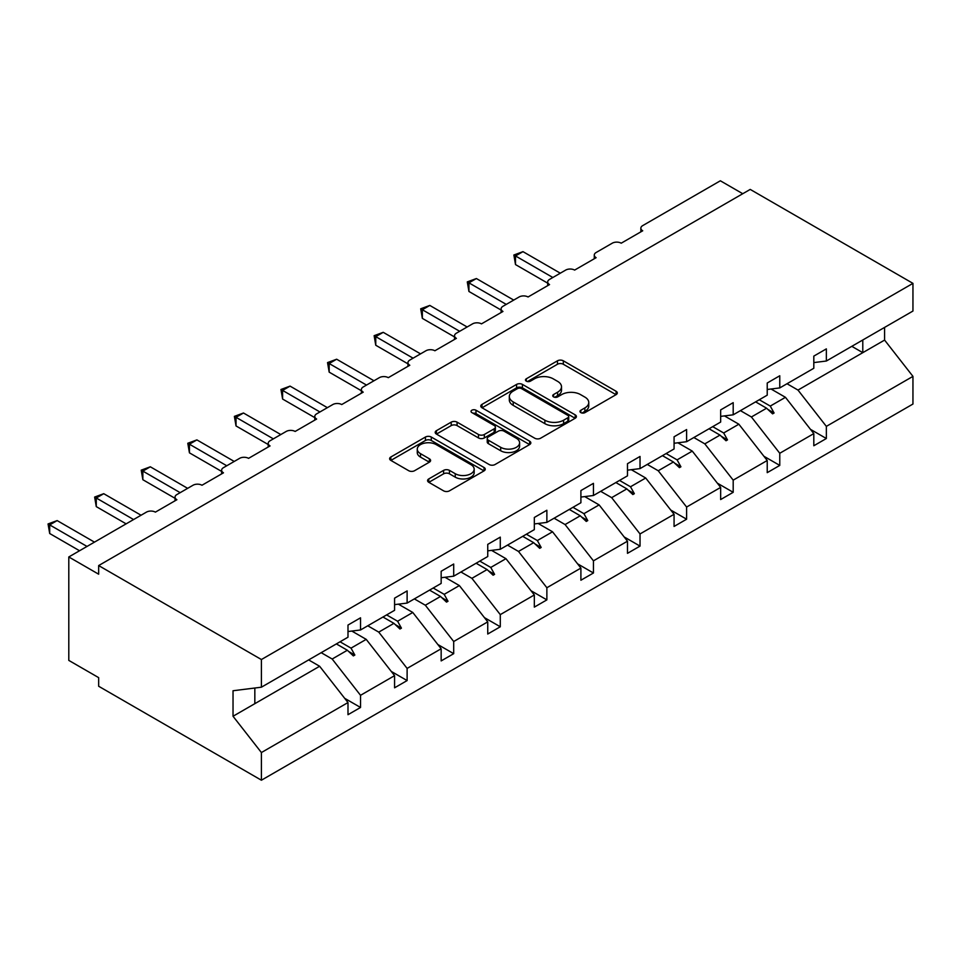 <?xml version="1.0" encoding="UTF-8"?>
<svg xmlns="http://www.w3.org/2000/svg" width="961" height="961" viewBox="0 0 961 961"><rect width="100%" height="100%" fill="white"/><g stroke="black" fill="none" stroke-linecap="round" stroke-linejoin="round"><path stroke-width="1.44" d="M580.84 412.629A2.907 1.67 0 0 0 584.937 412.629L616.085 394.647A4.144 2.39 0 0 0 617.298 392.953A4.144 2.39 0 0 0 616.085 391.259L563.326 360.807A4.144 2.39 0 0 0 557.464 360.807L526.328 378.778A2.907 1.67 0 0 0 525.475 379.967A2.907 1.67 0 0 0 526.328 381.145A2.907 1.67 0 0 0 530.424 381.145L534.46 378.826A13.262 7.652 0 0 1 553.212 378.826L557.608 381.361A13.262 7.652 0 0 1 561.5 386.778A13.262 7.652 0 0 1 557.608 392.196L553.584 394.515A2.907 1.67 0 0 0 552.731 395.704A2.907 1.67 0 0 0 553.584 396.893A2.907 1.67 0 0 0 557.68 396.893L561.717 394.563A13.262 7.652 0 0 1 580.468 394.563L584.865 397.097A13.262 7.652 0 0 1 588.757 402.515A13.262 7.652 0 0 1 584.865 407.932L580.84 410.251A2.907 1.67 0 0 0 579.988 411.44A2.907 1.67 0 0 0 580.84 412.629L580.84 410.251M428.798 478.914A4.144 2.39 0 0 0 427.585 480.608A4.144 2.39 0 0 0 428.798 482.302L443.598 490.843A4.144 2.39 0 0 0 449.46 490.843L484.044 470.878A4.144 2.39 0 0 0 485.257 469.184A4.144 2.39 0 0 0 484.044 467.49L431.285 437.039A4.144 2.39 0 0 0 425.423 437.039L390.839 457.004A4.144 2.39 0 0 0 389.625 458.697A4.144 2.39 0 0 0 390.839 460.391L408.713 470.71A4.144 2.39 0 0 0 414.575 470.71L429.375 462.169A4.144 2.39 0 0 0 430.6 460.475A4.144 2.39 0 0 0 429.375 458.781L420.51 453.664A11.088 6.403 0 0 1 417.266 449.135A11.088 6.403 0 0 1 424.113 443.225A11.088 6.403 0 0 1 436.198 444.607L470.926 464.656A11.088 6.403 0 0 1 474.169 469.184A11.088 6.403 0 0 1 467.334 475.106A11.088 6.403 0 0 1 455.25 473.713L449.46 470.373A4.144 2.39 0 0 0 443.598 470.373L428.798 478.914L428.798 482.302M813.811 362.585L826.352 361.024L912.95 311.04L912.95 283.363L750.217 189.413L98.659 565.573L98.659 574.197L68.796 556.96L146.432 512.129A6.331 3.652 180 0 1 155.394 512.129L176.896 499.72A6.331 3.652 0 0 1 175.034 497.137A6.331 3.652 0 0 1 176.896 494.555L193.017 485.245A6.331 3.652 180 0 1 201.978 485.245L223.481 472.824A6.331 3.652 0 0 1 221.619 470.241A6.331 3.652 0 0 1 223.481 467.659L239.601 458.349A6.331 3.652 180 0 1 248.563 458.349L270.065 445.928A6.331 3.652 0 0 1 268.203 443.345A6.331 3.652 0 0 1 270.065 440.763L286.186 431.453A6.331 3.652 180 0 1 295.147 431.453L316.637 419.044A6.331 3.652 0 0 1 314.788 416.449A6.331 3.652 0 0 1 316.637 413.867L332.77 404.557A6.331 3.652 180 0 1 341.72 404.557L363.222 392.148A6.331 3.652 0 0 1 361.372 389.565A6.331 3.652 0 0 1 363.222 386.971L379.343 377.661A6.331 3.652 180 0 1 388.304 377.661L409.806 365.252A6.331 3.652 0 0 1 407.945 362.669A6.331 3.652 0 0 1 409.806 360.075L425.927 350.765A6.331 3.652 180 0 1 434.889 350.765L456.391 338.356A6.331 3.652 0 0 1 454.529 335.773A6.331 3.652 0 0 1 456.391 333.191L472.512 323.881A6.331 3.652 180 0 1 481.473 323.881L502.963 311.46A6.331 3.652 0 0 1 501.113 308.877A6.331 3.652 0 0 1 502.963 306.295L519.096 296.985A6.331 3.652 180 0 1 528.057 296.985L549.548 284.576A6.331 3.652 0 0 1 547.698 281.981A6.331 3.652 0 0 1 549.548 279.399L565.681 270.089A6.331 3.652 180 0 1 574.63 270.089L596.132 257.68A6.331 3.652 0 0 1 594.282 255.085A6.331 3.652 0 0 1 596.132 252.503L612.253 243.193A6.331 3.652 180 0 1 621.214 243.193L642.717 230.784A6.331 3.652 0 0 1 640.855 228.201A6.331 3.652 0 0 1 642.717 225.607L720.354 180.788L742.745 193.714M912.95 283.363L261.404 659.534L98.659 565.573M534.748 438.216A4.144 2.39 0 0 0 540.611 438.216L575.195 418.251A4.144 2.39 0 0 0 576.408 416.557A4.144 2.39 0 0 0 575.195 414.864L522.436 384.412A4.144 2.39 0 0 0 516.574 384.412L481.99 404.377A4.144 2.39 0 0 0 480.776 406.071A4.144 2.39 0 0 0 481.99 407.764L534.748 438.216M473.04 413.254A2.907 1.67 0 0 1 475.983 413.662L475.983 410.215L529.619 441.183A4.144 2.39 0 0 1 530.832 442.877A4.144 2.39 0 0 1 529.619 444.571L495.035 464.535A4.144 2.39 0 0 1 489.173 464.535L436.414 434.072L436.414 430.684A4.144 2.39 0 0 0 435.201 432.378A4.144 2.39 0 0 0 436.414 434.072M436.414 430.684L451.214 422.143A4.144 2.39 0 0 1 457.076 422.143L478.47 434.492A4.144 2.39 0 0 0 484.332 434.492L494.158 428.822A4.144 2.39 0 0 0 495.371 427.14A4.144 2.39 0 0 0 494.158 425.447L471.875 412.581A2.907 1.67 0 0 1 471.034 411.392A2.907 1.67 0 0 1 472.824 409.854A2.907 1.67 0 0 1 475.983 410.215M261.404 659.534L261.404 687.199L347.99 637.203L347.99 625.058L360.531 617.815L360.531 629.972L347.99 631.533M344.675 698.311L360.531 707.464L360.531 695.308L394.575 675.655L366.213 639.365L351.81 631.053M321.19 652.675L332.17 659.018L360.531 695.308M360.531 629.972L394.575 610.319L394.575 598.162L407.116 590.919L407.116 603.076L394.575 604.637M391.259 671.415L407.116 680.568L407.116 668.412L441.159 648.759L412.786 612.469L398.395 604.157M367.775 625.791L378.754 632.122L407.116 668.412M407.116 603.076L441.159 583.423L441.159 571.266L453.7 564.023L453.7 576.18L441.159 577.741M437.844 644.519L453.7 653.672L453.7 641.516L487.744 621.863L459.37 585.573L444.979 577.261M414.359 598.895L425.327 605.226L453.7 641.516M453.7 576.18L487.744 556.527L487.744 544.37L500.285 537.127L500.285 549.284L487.744 550.845M484.428 617.623L500.285 626.776L500.285 614.62L534.328 594.967L505.954 558.677L491.564 550.377M460.944 571.999L471.911 578.33L500.285 614.62M500.285 549.284L534.328 529.631L534.328 517.474L546.869 510.243L546.869 522.388L534.328 523.949M531.013 590.727L546.869 599.88L546.869 587.736L580.9 568.083L552.539 531.793L538.148 523.481M507.516 545.103L518.496 551.446L546.869 587.736M546.869 522.388L580.9 502.735L580.9 490.578L593.442 483.347L593.442 495.504L580.9 497.065M577.585 563.831L593.442 572.996L593.442 560.84L627.485 541.187L599.123 504.897L584.72 496.585M554.101 518.207L565.08 524.55L593.442 560.84M593.442 495.504L627.485 475.839L627.485 463.695L640.026 456.451L640.026 468.608L627.485 470.169M624.169 536.947L640.026 546.1L640.026 533.944L674.069 514.291L645.696 478.001L631.305 469.689M600.685 491.323L611.664 497.654L640.026 533.944M640.026 468.608L674.069 448.955L674.069 436.799L686.61 429.555L686.61 441.712L674.069 443.273M670.754 510.051L686.61 519.204L686.61 507.048L720.654 487.395L692.28 451.105L677.889 442.793M647.27 464.427L658.237 470.758L686.61 507.048M686.61 441.712L720.654 422.059L720.654 409.903L733.195 402.659L733.195 414.816L720.654 416.377M717.338 483.155L733.195 492.308L733.195 480.152L767.226 460.499L738.865 424.209L724.474 415.909M693.854 437.531L704.821 443.862L733.195 480.152M733.195 414.816L767.226 395.163L767.226 383.007L779.767 375.763L779.767 387.92L767.226 389.481M763.911 456.259L779.767 465.412L779.767 453.268L813.811 433.603L813.811 445.76L826.352 438.516L826.352 426.372L912.95 376.376L912.95 404.04L261.404 780.212L98.659 686.25L98.659 677.637L68.796 660.399L68.796 556.96M740.426 410.635L751.406 416.978L779.767 453.268M826.352 361.024L826.352 348.879L813.811 356.111L813.811 368.267L779.767 387.92M810.495 429.363L826.352 438.516M787.011 383.739L797.99 390.082L826.352 426.372M261.404 687.199L233.03 690.743L233.03 716.257L319.629 666.261L308.649 659.919M319.629 666.261L347.99 702.551L347.99 714.696L360.531 707.464M407.116 680.568L394.575 687.812L394.575 675.655M453.7 653.672L441.159 660.916L441.159 648.759M500.285 626.776L487.744 634.02L487.744 621.863M546.869 599.88L534.328 607.124L534.328 594.967M593.442 572.996L580.9 580.228L580.9 568.083M640.026 546.1L627.485 553.344L627.485 541.187M686.61 519.204L674.069 526.448L674.069 514.291M733.195 492.308L720.654 499.552L720.654 487.395M779.767 465.412L767.226 472.656L767.226 460.499M233.03 716.257L261.404 752.547L347.99 702.551M261.404 752.547L261.404 780.212M332.17 659.018L347.353 650.249L353.36 655.907L354.849 655.042L351.017 648.134L366.213 639.365M340.05 641.792L351.017 648.134M336.386 643.918L347.353 650.249M378.754 632.122L393.938 623.353L399.932 629.011L401.434 628.146L397.602 621.238L412.786 612.469M386.634 614.908L397.602 621.238M382.959 617.022L393.938 623.353M425.327 605.226L440.522 596.457L446.517 602.115L448.006 601.25L444.186 594.342L459.37 585.573M433.207 588.012L444.186 594.342M429.543 590.126L440.522 596.457M471.911 578.33L487.107 569.573L493.101 575.219L494.591 574.366L490.771 567.446L505.954 558.677M479.791 561.116L490.771 567.446M476.127 563.23L487.107 569.573M518.496 551.446L533.679 542.677L539.686 548.335L541.175 547.47L537.355 540.55L552.539 531.793M526.376 534.22L537.355 540.55M522.712 536.334L533.679 542.677M565.08 524.55L580.264 515.781L586.27 521.439L587.76 520.574L583.928 513.667L599.123 504.897M572.96 507.324L583.928 513.667M569.296 509.438L580.264 515.781M611.664 497.654L626.848 488.885L632.843 494.543L634.344 493.678L630.512 486.771L645.696 478.001M619.545 480.428L630.512 486.771M615.869 482.554L626.848 488.885M658.237 470.758L673.433 461.989L679.427 467.647L680.917 466.782L677.097 459.875L692.28 451.105M666.117 453.544L677.097 459.875M662.453 455.658L673.433 461.989M704.821 443.862L720.005 435.093L726.011 440.751L727.501 439.898L723.681 432.979L738.865 424.209M712.702 426.648L723.681 432.979M709.038 428.762L720.005 435.093M751.406 416.978L766.59 408.209L772.596 413.855L774.085 413.002L770.266 406.083L785.449 397.313L813.811 433.603M759.286 399.752L770.266 406.083M785.449 397.313L771.058 389.013M755.622 401.866L766.59 408.209M797.99 390.082L884.588 340.086L912.95 376.376M851.806 346.332L862.786 352.663L862.786 340.002M884.588 327.413L884.588 340.086M254.833 703.668L254.833 688.016M767.875 409.41L774.085 413.002M721.291 436.306L727.501 439.898M674.718 463.202L680.917 466.782M628.134 490.098L634.344 493.678M581.549 516.994L587.76 520.574M534.965 543.878L541.175 547.47M488.38 570.774L494.591 574.366M441.808 597.67L448.006 601.25M395.223 624.566L401.434 628.146M348.639 651.462L354.849 655.042M581.994 413.038L584.865 411.38A13.262 7.652 0 0 0 588.757 405.962L588.757 402.515M561.5 386.778L561.5 390.226A13.262 7.652 0 0 1 557.608 395.644L554.737 397.301M616.025 394.683L563.326 364.255A4.144 2.39 0 0 0 557.464 364.255L527.481 381.565M575.146 418.287L522.436 387.86A4.144 2.39 0 0 0 516.574 387.86L482.05 407.788M567.867 417.747A2.907 1.67 0 0 0 568.72 416.557A2.907 1.67 0 0 0 567.867 415.38L521.559 388.64A2.907 1.67 0 0 0 517.45 388.64L513.21 391.091A13.262 7.652 0 0 0 509.318 396.509A13.262 7.652 0 0 0 513.21 401.926L544.863 420.197A13.262 7.652 0 0 0 563.614 420.197L567.867 417.747L567.867 421.194A2.907 1.67 0 0 0 568.72 420.005L568.72 416.557M509.318 396.509L509.318 399.956A13.262 7.652 0 0 0 513.21 405.374L513.21 401.926M567.867 421.194L563.614 423.645A13.262 7.652 0 0 1 544.863 423.645L513.21 405.374M436.474 434.108L451.214 425.591L451.214 422.143M495.371 427.14L495.371 430.588A4.144 2.39 0 0 1 494.158 432.27L484.332 437.94A4.144 2.39 0 0 1 478.47 437.94L457.076 425.591A4.144 2.39 0 0 0 451.214 425.591M475.983 413.662L529.559 444.595M500.681 447.309A11.088 6.403 0 0 0 512.766 448.703A11.088 6.403 0 0 0 519.601 442.793A11.088 6.403 0 0 0 516.357 438.264L504.117 431.201A4.144 2.39 0 0 0 498.254 431.201L488.44 436.871A4.144 2.39 0 0 0 487.227 438.552A4.144 2.39 0 0 0 488.44 440.246L500.681 447.309L500.681 450.757A11.088 6.403 0 0 0 512.766 452.15A11.088 6.403 0 0 0 519.601 446.24L519.601 442.793M487.227 438.552L487.227 442A4.144 2.39 0 0 0 488.44 443.694L488.44 440.246M500.681 450.757L488.44 443.694M474.169 469.184L474.169 472.632A11.088 6.403 0 0 1 467.334 478.554A11.088 6.403 0 0 1 455.25 477.161L449.46 473.821A4.144 2.39 0 0 0 443.598 473.821L428.846 482.338M417.266 449.135L417.266 452.583A11.088 6.403 0 0 0 420.51 457.112L420.51 453.664M429.327 462.193L420.51 457.112M483.984 470.914L431.285 440.486A4.144 2.39 0 0 0 425.423 440.486L390.899 460.415M513.871 255.001L515.504 255.95L515.504 264.575L513.871 255.001L522.976 251.65L515.504 255.95L552.839 277.501M515.504 264.575L547.698 283.159M522.976 251.65L560.299 273.188M467.286 281.897L468.932 282.846L468.932 291.471L467.286 281.897L476.392 278.534L468.932 282.846L506.255 304.397M468.932 291.471L501.113 310.055M476.392 278.534L513.715 300.084M420.702 308.793L422.347 309.742L422.347 318.367L420.702 308.793L429.807 305.43L422.347 309.742L459.67 331.293M422.347 318.367L454.529 336.939M429.807 305.43L467.13 326.98M374.129 335.689L375.763 336.638L375.763 345.251L374.129 335.689L383.235 332.326L375.763 336.638L413.086 358.189M375.763 345.251L407.945 363.835M383.235 332.326L420.558 353.876M327.545 362.585L329.179 363.534L329.179 372.147L327.545 362.585L336.65 359.222L329.179 363.534L366.501 385.073M329.179 372.147L361.372 390.731M336.65 359.222L373.973 380.772M280.96 389.481L282.606 390.418L282.606 399.043L280.96 389.481L290.066 386.118L282.606 390.418L319.929 411.969M282.606 399.043L314.788 417.627M290.066 386.118L327.389 407.668M234.376 416.365L236.022 417.314L236.022 425.939L234.376 416.365L243.481 413.002L236.022 417.314L273.344 438.865M236.022 425.939L268.203 444.523M243.481 413.002L280.804 434.552M187.791 443.261L189.437 444.21L189.437 452.835L187.791 443.261L196.897 439.898L189.437 444.21L226.76 465.761M189.437 452.835L221.619 471.419M196.897 439.898L234.232 461.448M141.219 470.157L142.853 471.106L142.853 479.719L141.219 470.157L150.324 466.794L142.853 471.106L180.175 492.657M142.853 479.719L175.034 498.303M150.324 466.794L187.647 488.344M94.634 497.053L96.268 498.002L96.268 506.615L94.634 497.053L103.74 493.69L96.268 498.002L133.591 519.553M96.268 506.615L126.131 523.853M103.74 493.69L141.063 515.24M48.05 523.949L49.696 524.898L49.696 533.511L48.05 523.949L57.155 520.586L49.696 524.898L87.019 546.437M49.696 533.511L79.547 550.749M57.155 520.586L94.478 542.136M584.865 411.38L584.865 407.932M553.584 396.893L553.584 394.515M557.608 395.644L557.608 392.196M526.328 381.145L526.328 378.778M557.464 364.255L557.464 360.807M563.326 364.255L563.326 360.807M616.085 394.647L616.085 391.259M481.99 407.764L481.99 404.377M516.574 387.86L516.574 384.412M522.436 387.86L522.436 384.412M575.195 418.251L575.195 414.864M544.863 423.645L544.863 420.197M563.614 423.645L563.614 420.197M457.076 425.591L457.076 422.143M478.47 437.94L478.47 434.492M484.332 437.94L484.332 434.492M494.158 432.27L494.158 428.822M529.619 444.571L529.619 441.183M443.598 473.821L443.598 470.373M449.46 473.821L449.46 470.373M455.25 477.161L455.25 473.713M429.375 462.169L429.375 458.781M390.839 460.391L390.839 457.004M425.423 440.486L425.423 437.039M431.285 440.486L431.285 437.039M484.044 470.878L484.044 467.49M640.855 231.853L640.855 228.201M594.282 258.749L594.282 255.085M547.698 285.645L547.698 281.981M501.113 312.541L501.113 308.877M454.529 339.425L454.529 335.773M407.945 366.321L407.945 362.669M361.372 393.217L361.372 389.565M314.788 420.113L314.788 416.449M268.203 447.009L268.203 443.345M221.619 473.893L221.619 470.241M175.034 500.789L175.034 497.137"/></g></svg>
